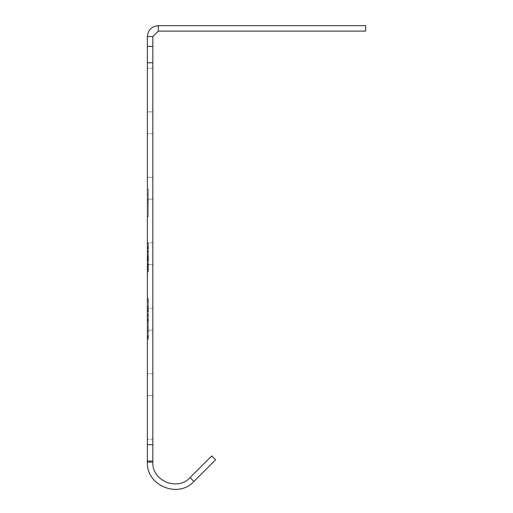 <?xml version="1.0" encoding="UTF-8"?>
<svg xmlns="http://www.w3.org/2000/svg" width="513" height="513" viewBox="0 0 513 513"><rect width="100%" height="100%" fill="white"/><g stroke="black" fill="none" stroke-linecap="round" stroke-linejoin="round"><path stroke-width="0.38" stroke-dasharray="2.56 1.92" d="M147.378 264.637L152.829 264.637L147.378 264.637L152.829 264.637L152.829 308.287L152.829 264.637L152.829 308.287L152.829 264.637L147.378 264.637L147.378 271.871L147.378 243.207L147.378 308.287L147.378 264.637L147.378 308.287L147.378 264.637L148.469 264.657L148.469 243.207L148.469 264.657M147.378 264.31L148.469 264.31L148.469 271.871L147.378 271.871L147.378 243.207L147.378 271.871L147.378 243.899L148.469 243.899L147.378 243.899L147.378 271.871L148.469 271.871L148.469 243.899L148.469 271.178L148.469 243.899L148.469 266.542L148.469 243.899L148.469 259.386L147.378 259.386L147.378 243.899L147.378 259.443M147.378 461.052L147.378 462.142L152.829 462.142L152.829 46.388L147.378 46.388L147.378 461.052L152.829 461.052M147.378 36.564L147.378 46.388L152.829 46.388L152.829 36.564L147.378 36.564C148.026 29.934 151.662 26.298 158.286 25.65L158.286 31.107L152.829 36.564M147.378 312.103L147.378 298.457L147.378 306.646L148.469 306.646L147.378 306.646L148.469 306.646L148.469 315.957L148.469 298.457L148.469 306.646L148.469 300.644L148.469 306.646L147.378 306.646L147.378 300.644L148.469 300.644L147.378 300.644L147.378 306.646L148.469 306.646L147.378 306.646L147.378 337.201L147.378 312.103M147.378 337.785L147.378 315.957L147.378 339.382L147.378 337.785L148.469 337.785L148.469 315.957L148.469 339.382L148.469 337.785L147.378 337.785M147.378 307.665L147.378 330.173L147.378 307.665L148.469 307.665L148.469 330.173L147.378 330.173L148.469 330.173L148.469 307.665L147.378 307.665M147.378 338.016L147.378 339.382L147.378 338.016L148.469 338.016L148.469 335.29L147.378 335.29L147.378 336.656L147.378 335.29L148.469 335.29L148.469 339.382L147.378 339.382L148.469 339.382L148.469 338.016L147.378 338.016M147.378 301.189L147.378 302.555L147.378 299.823L147.378 301.189L148.469 301.189L148.469 302.555L147.378 302.555L148.469 302.555L148.469 298.457L147.378 298.457L147.378 299.823L147.378 298.457L148.469 298.457L148.469 301.189L147.378 301.189M147.378 318.919L147.378 306.133L147.378 331.706L147.378 306.133L147.378 328.128L147.378 309.711L147.378 328.128L147.378 309.711L147.378 318.919L148.469 318.919L148.469 306.133L148.469 331.706L148.469 306.133L148.469 328.128L148.469 309.711L148.469 318.919L147.378 318.919M147.378 205.533L147.378 189.335L147.378 216.614L147.378 189.335L147.378 216.614L147.378 189.335L147.378 216.614L147.378 189.335L147.378 216.614L147.378 205.533L148.469 205.533L148.469 216.614L148.469 189.335L148.469 216.614L148.469 189.335L148.469 216.614L148.469 189.335L148.469 216.614L148.469 189.335L148.469 216.614L148.469 189.335L148.469 216.614L148.469 205.533L147.378 205.533L148.469 205.533M147.378 395.587L147.378 439.237L147.378 395.587L147.378 439.237L147.378 395.587L152.829 395.587L152.829 439.237L152.829 395.587L152.829 439.237L152.829 395.587L147.378 395.587M147.378 330.109L147.378 373.759L147.378 330.109L147.378 373.759L147.378 330.109L152.829 330.109L152.829 373.759L152.829 330.109L152.829 373.759L152.829 330.109L147.378 330.109M147.378 199.159L147.378 242.809L147.378 199.159L147.378 242.809L147.378 199.159L152.829 199.159L152.829 242.809L152.829 199.159L152.829 242.809L152.829 199.159L147.378 199.159M147.378 111.86L147.378 68.216L147.378 111.86L147.378 68.216L147.378 111.86L152.829 111.86L152.829 68.216L152.829 111.86L152.829 68.216L152.829 111.86L147.378 111.86M147.378 177.338L147.378 133.688L147.378 177.338L147.378 133.688L147.378 177.338L152.829 177.338L152.829 133.688L152.829 177.338L152.829 133.688L152.829 177.338L147.378 177.338M147.378 248.497L148.469 248.497L148.469 271.178L147.378 271.178L148.469 271.178L147.378 271.178L148.469 271.178L148.469 243.899L147.378 243.899L148.469 243.899L147.378 243.899L148.469 243.899L148.469 254.602L147.378 254.602L147.378 243.899L147.378 254.602L148.469 254.602L148.469 243.899L148.469 264.31M147.378 200.564L147.378 216.614L147.378 189.335L147.378 200.564L148.469 200.564L148.469 189.335L148.469 200.564L147.378 200.564L148.469 200.564M158.286 31.107L365.622 31.107L365.622 25.65L158.286 25.65M152.829 46.388L147.378 46.388M152.829 62.759L147.378 62.759M147.378 444.681L152.829 444.681M147.378 462.142C146.115 485.503 178.319 498.841 193.946 481.438L215.575 459.808L211.722 455.948L190.092 477.577C177.588 491.505 151.822 480.835 152.829 462.142M190.092 477.577L193.946 481.438M152.829 439.237L147.378 439.237L152.829 439.237M152.829 373.759L147.378 373.759L152.829 373.759M152.829 308.287L147.378 308.287L152.829 308.287M152.829 242.809L147.378 242.809L152.829 242.809M152.829 133.688L147.378 133.688L152.829 133.688M152.829 68.216L147.378 68.216L152.829 68.216M148.469 336.239L148.469 314.418L148.469 336.239L147.378 336.239L148.469 336.239M148.469 312.103L148.469 308.826L148.469 312.103M147.378 298.457L148.469 298.457L147.378 298.457M147.378 310.192L148.469 310.192L147.378 310.192L148.469 310.192L147.378 310.192L147.378 321.106L147.378 310.192L147.378 321.106L147.378 310.192L148.469 310.192L148.469 321.106L148.469 310.192L148.469 321.106L147.378 321.106L148.469 321.106L147.378 321.106L148.469 321.106L148.469 315.585L147.378 315.585M147.378 331.199L147.378 320.285L147.378 331.199L147.378 323.376L147.378 331.199L148.469 331.199L148.469 320.285L148.469 331.199L148.469 323.376L148.469 331.199L147.378 331.199M147.378 321.613L147.378 323.376L147.378 321.613L148.469 321.613L148.469 323.376L148.469 321.613M147.378 308.826L148.469 308.826L147.378 308.826M147.378 319.843L148.469 319.843L148.469 311.449L147.378 311.449L148.469 311.449L148.469 319.843L147.378 319.843L148.469 319.843L147.378 319.843L147.378 311.449L147.378 319.843M147.378 316.066L148.469 316.066L147.378 316.066M147.378 314.809L148.469 314.809L147.378 314.809M147.378 311.128L148.469 311.128L148.469 315.585M147.378 310.346L148.469 310.346L148.469 311.128M147.378 319.073L148.469 319.073M147.378 315.566L148.469 315.566M147.378 311.673L148.469 311.673M147.378 311.449L148.469 311.449L147.378 311.449M147.378 320.285L148.469 320.285L147.378 320.285M148.469 320.965L148.469 326.492L148.469 320.965L147.378 320.965L147.378 326.492L148.469 326.492L147.378 326.492L147.378 320.965L148.469 320.965M148.469 314.418L148.469 317.489L148.469 314.418L147.378 314.418L147.378 317.489L148.469 317.489L147.378 317.489L147.378 311.353L147.378 314.418L148.469 314.418M147.378 319.913L148.469 319.913M147.378 311.353L148.469 311.353L147.378 311.353M147.378 216.614L148.469 216.614L147.378 216.614M147.378 203.135L148.469 203.135M147.378 189.335L148.469 189.335L147.378 189.335M147.378 202.968L148.469 202.968M147.378 266.542L148.469 266.542M147.378 248.279L148.469 248.279L148.469 271.178L147.378 271.178L148.469 271.178L148.469 248.497M147.378 270.037L148.469 270.037L148.469 271.178L147.378 271.178L148.469 271.178L148.469 248.279M147.378 252.242L148.469 252.242M147.378 246.118L148.469 246.118M148.469 259.443L148.469 265.016L147.378 265.041L147.378 259.315L147.378 269.107L147.378 265.041L148.469 265.016L148.469 270.037M148.469 261.034L148.469 268.068L148.469 261.034L147.378 261.034L147.378 268.068L148.469 268.068L147.378 268.068L148.469 268.068L148.469 271.178L148.469 243.899L148.469 247.003L147.378 247.003L147.378 248.145L148.469 248.145M147.378 248.145L147.378 257.019L148.469 257.019L147.378 257.019L147.378 247.003L148.469 247.003L148.469 268.068L148.469 257.712L148.469 268.068L147.378 268.068L148.469 268.068L147.378 268.068L148.469 268.068L147.378 268.068L147.378 261.034M147.378 252.082L148.469 252.082M147.378 256.295L148.469 256.295M147.378 247.003L148.469 247.003M147.378 264.541L148.469 264.541M147.378 267.331L148.469 267.331M147.378 260.129L148.469 260.129M147.378 269.703L148.469 269.703L148.469 271.178L147.378 271.178L148.469 271.178L147.378 271.178L148.469 271.178L148.469 243.899L147.378 243.899L148.469 243.899L147.378 243.899L148.469 243.899L147.378 243.899L148.469 243.899L147.378 243.899L148.469 243.899L148.469 255.692L147.378 255.692M147.378 247.696L148.469 247.696M147.378 264.189L148.469 264.189M147.378 249.26L147.378 268.761L148.469 268.761L148.469 243.207L148.469 271.871L148.469 257.52L148.469 268.761L147.378 268.761L147.378 257.52L148.469 257.52L147.378 257.52L147.378 249.26L148.469 249.26M148.469 266.343L147.378 266.343L148.469 266.343M147.378 270.178L148.469 270.178M147.378 258.821L148.469 258.821M147.378 271.871L148.469 271.871M147.378 257.552L148.469 257.552L147.378 257.552M147.378 243.207L148.469 243.207L147.378 243.207M147.378 246.317L148.469 246.317M147.378 249.203L148.469 249.203M147.378 265.907L148.469 265.907M147.378 265.875L148.469 265.875M147.378 258.372L148.469 258.372M147.378 251.473L148.469 251.473M147.378 251.396L148.469 251.396M147.378 258.52L148.469 258.526M148.469 245.971L148.469 257.622L148.469 245.971L147.378 245.971L147.378 257.622L147.378 251.684L148.469 251.684M148.469 259.315L148.469 269.107L148.469 259.315L147.378 259.315M147.378 264.894L148.469 264.894M147.378 251.684L147.378 245.971M147.378 251.133L148.469 251.133M147.378 255.891L148.469 255.891M147.378 257.622L148.469 257.622M147.378 261.053L148.469 261.053M147.378 264.823L148.469 264.823M147.378 269.107L148.469 269.107M147.378 260.476L148.469 260.476L147.378 260.476M147.378 257.366L148.469 257.366L147.378 257.366M147.378 263.695L148.469 263.695L148.469 269.703M148.469 255.692L148.469 263.695M147.378 259.148L147.378 268.068L147.378 257.712L148.469 257.712L147.378 257.712L147.378 259.148L148.469 259.148M147.378 263.477L148.469 263.477M147.378 267.113L148.469 267.113M147.378 194.517L148.469 194.517L147.378 194.517M147.378 315.957L148.469 315.957L147.378 315.957M147.378 323.376L148.469 323.376L147.378 323.376M147.378 336.656L148.469 336.656L147.378 336.656M147.378 299.823L148.469 299.823L147.378 299.823M147.378 254.345L148.469 254.345M147.378 254.121L148.469 254.121M148.469 339.382L147.378 339.382M148.469 337.201L147.378 337.201M147.378 306.133L148.469 306.133L147.378 306.133M148.469 331.706L147.378 331.706L148.469 331.706M148.469 328.128L147.378 328.128L148.469 328.128M148.469 309.711L147.378 309.711L148.469 309.711M148.469 268.068L147.378 268.068"/><path stroke-width="0.77" d="M147.378 62.759L147.378 36.564L152.829 36.564L152.829 62.759L147.378 62.759L147.378 444.681L152.829 444.681L152.829 462.142C151.822 480.835 177.588 491.505 190.092 477.577L211.722 455.948L215.575 459.808L193.946 481.438L190.092 477.577M193.946 481.438C178.319 498.841 146.115 485.503 147.378 462.142L147.378 444.681M147.378 46.388L152.829 46.388M152.829 444.681L152.829 62.759M147.378 36.564C148.026 29.934 151.662 26.298 158.286 25.65L365.622 25.65L365.622 31.107L158.286 31.107L158.286 25.65M152.829 36.564L158.286 31.107M152.829 462.142L147.378 462.142M152.829 461.052L147.378 461.052"/></g></svg>
